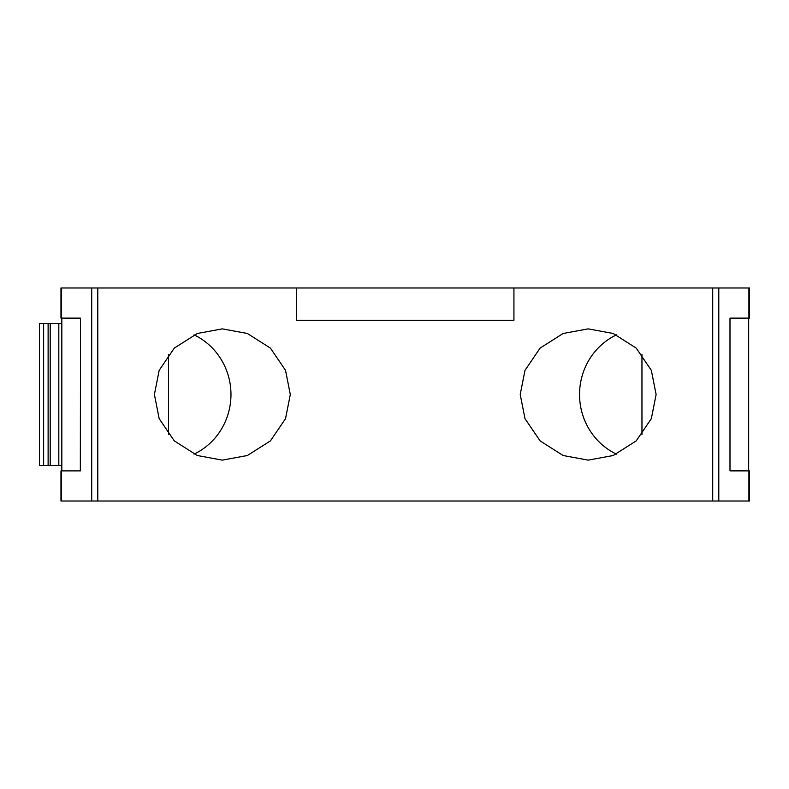 <?xml version="1.0" encoding="UTF-8"?>
<svg xmlns="http://www.w3.org/2000/svg" width="789" height="789" viewBox="0 0 789 789"><rect width="100%" height="100%" fill="white"/><g stroke="black" fill="none" stroke-linecap="round" stroke-linejoin="round"><path stroke-width="1.18" d="M60.97 488.105L60.97 470.885L60.97 501.015L749.55 501.015L749.55 470.885L729.993 470.698L729.993 318.302L749.55 318.115L749.55 287.985L513.925 287.985L513.925 320.265L296.595 320.265L296.595 287.985L513.925 287.985M730.18 470.885L748.682 470.885L748.682 318.115L730.18 318.115M60.97 470.885L80.33 470.885L61.828 470.885L61.828 318.115L80.517 318.302L80.33 470.885M60.97 300.895L60.97 318.115L80.33 318.115M520.217 394.5L524.991 370.337L540.12 348.097L563.149 333.481L588.16 328.865L613.171 333.481L636.21 348.097L651.339 370.337L656.113 394.5L651.339 418.663L636.21 440.903L613.171 455.519L588.16 460.135L563.149 455.519L540.12 440.903L524.991 418.663L520.217 394.5M616.495 454.148A65.635 63.396 -90 0 1 579.54 394.5A65.635 63.396 90 0 1 616.495 334.852M60.97 318.115L60.97 287.985L296.595 287.985M290.303 394.5L285.529 370.337L270.4 348.097L247.361 333.481L222.35 328.865L197.349 333.481L174.31 348.097L159.181 370.337L154.407 394.5L159.181 418.663L174.31 440.903L197.349 455.519L222.35 460.135L247.361 455.519L270.4 440.903L285.529 418.663L290.303 394.5M194.025 454.148A65.635 63.396 -90 0 0 230.97 394.5A65.635 63.396 90 0 0 194.025 334.852M168.56 354.439L168.56 434.561M43.632 465.51L43.632 323.49L39.45 323.49L39.45 465.51L61.828 465.51M43.632 323.49L61.828 323.49M50.21 465.51L50.21 323.49M641.96 354.439L641.96 434.561M748.919 501.015L748.919 470.885M718.799 501.015L718.799 287.985M748.919 318.115L748.919 287.985M712.723 501.015L712.723 287.985M97.797 501.015L97.797 287.985M61.591 501.015L61.591 470.885M61.591 318.115L61.591 287.985M91.711 501.015L91.711 287.985M58.82 465.51L58.82 323.49M48.119 465.51L48.119 323.49"/></g></svg>

